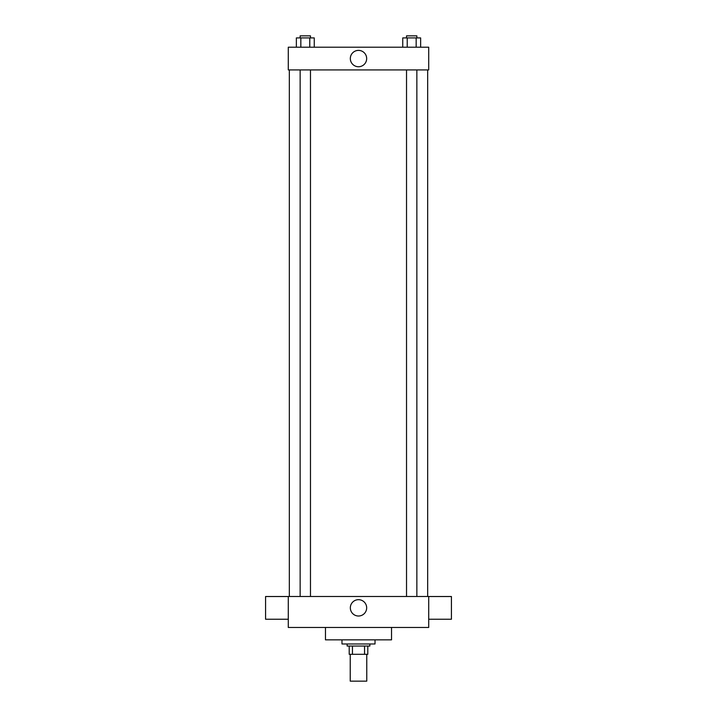 <?xml version="1.0" encoding="UTF-8"?>
<svg xmlns="http://www.w3.org/2000/svg" width="717" height="717" viewBox="0 0 717 717"><rect width="100%" height="100%" fill="white"/><g stroke="black" fill="none" stroke-linecap="round" stroke-linejoin="round"><path stroke-width="1.08" d="M350.237 654.307L350.237 681.15L366.763 681.15L366.763 654.307M364.559 646.044L364.559 654.307L349.206 654.307L349.206 646.044M364.559 654.307L367.794 654.307L367.794 646.044L367.794 654.307M369.855 643.983L369.855 646.044L347.145 646.044L347.145 643.983M352.441 646.044L352.441 654.307M341.982 639.851L341.982 643.983L375.018 643.983L375.018 639.851M325.464 627.465L325.464 639.851L391.536 639.851L391.536 627.465M428.712 627.465L288.288 627.465L288.288 596.49L428.712 596.49L428.712 627.465M350.335 607.846A8.165 8.165 0 0 1 362.587 600.774A8.165 8.165 0 0 1 362.587 614.917A8.165 8.165 0 0 1 350.335 607.846M428.712 596.517L451.423 596.517L451.423 619.237L428.712 619.237M288.288 619.237L265.577 619.237L265.577 596.517L288.288 596.517M428.712 69.925L288.288 69.925L288.288 47.205L428.712 47.205L428.712 69.925M366.665 58.561A8.165 8.165 0 0 1 354.413 65.641A8.165 8.165 0 0 1 354.413 51.49A8.165 8.165 0 0 1 366.665 58.561M420.637 47.205L420.637 37.911L402.748 37.911L402.748 47.205M416.165 37.911L416.165 47.205M407.22 37.911L407.22 47.205M406.53 37.911L406.53 35.85L416.855 35.85L416.855 37.911M314.252 47.205L314.252 37.911L296.363 37.911L296.363 47.205M309.78 37.911L309.78 47.205M300.835 37.911L300.835 47.205M300.145 37.911L300.145 35.85L310.47 35.85L310.47 37.911M289.327 69.925L289.327 596.49M427.673 69.925L427.673 596.49M416.855 596.49L416.855 69.925M406.53 596.49L406.53 69.925M300.145 69.925L300.145 596.49M310.47 69.925L310.47 596.49"/></g></svg>
